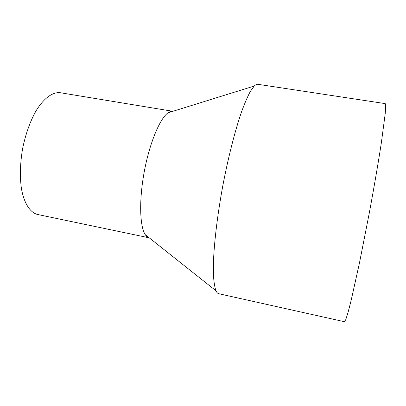 <?xml version="1.0" encoding="UTF-8"?>
<svg xmlns="http://www.w3.org/2000/svg" width="406" height="406" viewBox="0 0 406 406"><rect width="100%" height="100%" fill="white"/><g stroke="black" fill="none" stroke-linecap="round" stroke-linejoin="round"><path stroke-width="0.61" d="M344.455 321.719L345.78 319.588L348.008 312.574L351.109 300.577L359.462 262.966L369.206 213.48C374.038 187.43 378.296 162.628 381.361 142.745L385.243 113.421L385.7 106.083L385.233 103.611L257.881 84.306C256.815 84.133 255.607 84.712 254.252 86.026L250.461 91.213C247.665 96.374 244.666 103.327 241.468 112.061C234.983 130.894 228.142 157.711 222.747 186.1C217.52 214.52 214.211 241.996 213.454 261.9L213.439 274.913C213.871 282.013 214.713 287.306 215.972 290.792C216.758 292.513 217.677 293.482 218.732 293.711L344.455 321.719M168.069 112.797C159.959 118.359 149.636 142.866 144.313 171.433C138.953 199.996 139.725 226.573 145.282 234.693C146.449 236.465 147.769 237.51 149.23 237.83L37.525 214.469C30.095 212.587 24.02 203.34 21.391 188.369C19.762 176.366 20.163 163.136 22.594 148.677C25.553 134.32 29.958 121.836 35.814 111.234C43.675 98.216 52.678 91.792 60.286 92.725L172.885 111.3C171.408 111.071 169.804 111.569 168.069 112.797L254.252 86.026M145.282 234.693L215.972 290.792"/></g></svg>
